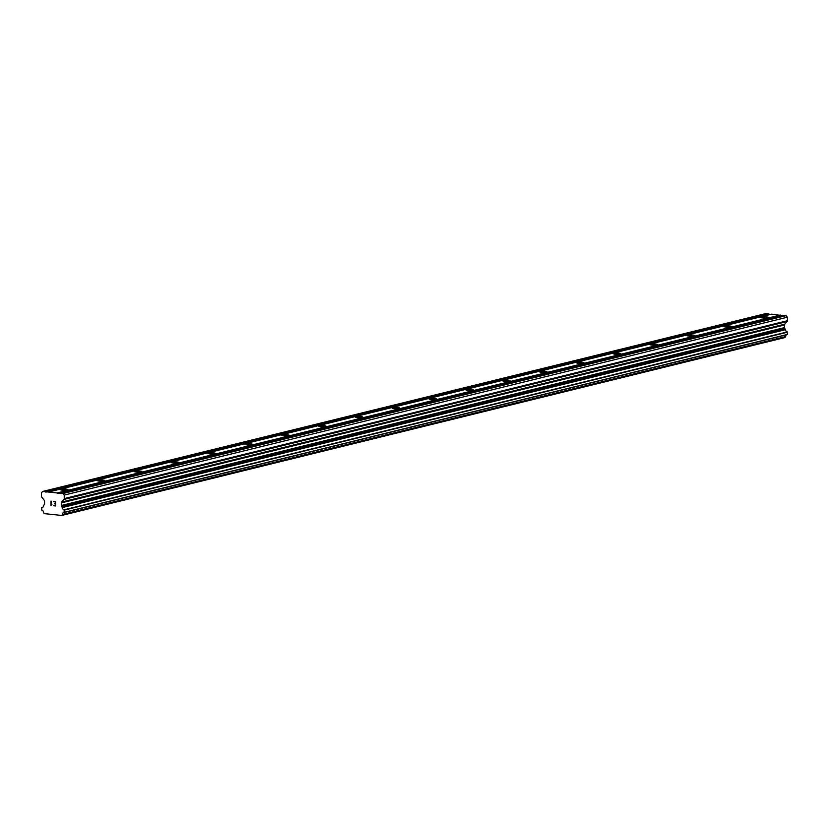 <?xml version="1.0" encoding="UTF-8"?>
<svg xmlns="http://www.w3.org/2000/svg" width="829" height="829" viewBox="0 0 829 829"><rect width="100%" height="100%" fill="white"/><g stroke="black" fill="none" stroke-linecap="round" stroke-linejoin="round"><path stroke-width="1.24" d="M61.325 489.348A3.658 0.601 179.5 0 1 65.418 489.079A3.658 0.601 179.5 0 1 67.999 489.628A3.658 0.601 179.5 0 1 67.356 489.97A3.658 0.601 179.5 0 1 63.253 490.24A3.658 0.601 179.5 0 1 60.683 489.69A3.658 0.601 179.5 0 1 61.325 489.348M98.174 480.281A3.658 0.601 179.5 0 1 102.268 480.012A3.658 0.601 179.5 0 1 104.848 480.561A3.658 0.601 179.5 0 1 104.205 480.903A3.658 0.601 179.5 0 1 100.102 481.172A3.658 0.601 179.5 0 1 97.532 480.623A3.658 0.601 179.5 0 1 98.174 480.281M135.023 471.214A3.658 0.601 179.5 0 1 139.117 470.945A3.658 0.601 179.5 0 1 141.697 471.494A3.658 0.601 179.5 0 1 141.054 471.836A3.658 0.601 179.5 0 1 136.951 472.105A3.658 0.601 179.5 0 1 134.381 471.556A3.658 0.601 179.5 0 1 135.023 471.214M171.872 462.147A3.658 0.601 179.5 0 1 175.976 461.888A3.658 0.601 179.5 0 1 178.546 462.427A3.658 0.601 179.5 0 1 177.903 462.779A3.658 0.601 179.5 0 1 173.81 463.038A3.658 0.601 179.5 0 1 171.23 462.499A3.658 0.601 179.5 0 1 171.872 462.147M208.721 453.09A3.658 0.601 179.5 0 1 212.825 452.821A3.658 0.601 179.5 0 1 215.395 453.37A3.658 0.601 179.5 0 1 214.752 453.712A3.658 0.601 179.5 0 1 210.659 453.981A3.658 0.601 179.5 0 1 208.079 453.432A3.658 0.601 179.5 0 1 208.721 453.09M245.571 444.023A3.658 0.601 179.5 0 1 249.674 443.753A3.658 0.601 179.5 0 1 252.244 444.303A3.658 0.601 179.5 0 1 251.601 444.645A3.658 0.601 179.5 0 1 247.508 444.914A3.658 0.601 179.5 0 1 244.928 444.365A3.658 0.601 179.5 0 1 245.571 444.023M282.42 434.956A3.658 0.601 179.5 0 1 286.523 434.686A3.658 0.601 179.5 0 1 289.093 435.235A3.658 0.601 179.5 0 1 288.451 435.577A3.658 0.601 179.5 0 1 284.357 435.847A3.658 0.601 179.5 0 1 281.777 435.298A3.658 0.601 179.5 0 1 282.42 434.956M319.279 425.888A3.658 0.601 179.5 0 1 323.372 425.629A3.658 0.601 179.5 0 1 325.942 426.168A3.658 0.601 179.5 0 1 325.3 426.52A3.658 0.601 179.5 0 1 321.206 426.78A3.658 0.601 179.5 0 1 318.626 426.241A3.658 0.601 179.5 0 1 319.279 425.888M356.128 416.832A3.658 0.601 179.5 0 1 360.221 416.562A3.658 0.601 179.5 0 1 362.791 417.111A3.658 0.601 179.5 0 1 362.149 417.453A3.658 0.601 179.5 0 1 358.055 417.723A3.658 0.601 179.5 0 1 355.475 417.174A3.658 0.601 179.5 0 1 356.128 416.832M392.977 407.764A3.658 0.601 179.5 0 1 397.07 407.495A3.658 0.601 179.5 0 1 399.651 408.044A3.658 0.601 179.5 0 1 398.998 408.386A3.658 0.601 179.5 0 1 394.905 408.656A3.658 0.601 179.5 0 1 392.335 408.106A3.658 0.601 179.5 0 1 392.977 407.764M429.826 398.697A3.658 0.601 179.5 0 1 433.919 398.428A3.658 0.601 179.5 0 1 436.5 398.977A3.658 0.601 179.5 0 1 435.847 399.319A3.658 0.601 179.5 0 1 431.754 399.588A3.658 0.601 179.5 0 1 429.184 399.039A3.658 0.601 179.5 0 1 429.826 398.697M466.675 389.63A3.658 0.601 179.5 0 1 470.768 389.361A3.658 0.601 179.5 0 1 473.349 389.91A3.658 0.601 179.5 0 1 472.706 390.262A3.658 0.601 179.5 0 1 468.603 390.521A3.658 0.601 179.5 0 1 466.033 389.982A3.658 0.601 179.5 0 1 466.675 389.63M503.524 380.563A3.658 0.601 179.5 0 1 507.617 380.304A3.658 0.601 179.5 0 1 510.198 380.853A3.658 0.601 179.5 0 1 509.555 381.195A3.658 0.601 179.5 0 1 505.452 381.464A3.658 0.601 179.5 0 1 502.882 380.915A3.658 0.601 179.5 0 1 503.524 380.563M540.373 371.506A3.658 0.601 179.5 0 1 544.466 371.237A3.658 0.601 179.5 0 1 547.047 371.786A3.658 0.601 179.5 0 1 546.404 372.128A3.658 0.601 179.5 0 1 542.301 372.397A3.658 0.601 179.5 0 1 539.731 371.848A3.658 0.601 179.5 0 1 540.373 371.506M577.222 362.439A3.658 0.601 179.5 0 1 581.316 362.169A3.658 0.601 179.5 0 1 583.896 362.719A3.658 0.601 179.5 0 1 583.253 363.061A3.658 0.601 179.5 0 1 579.15 363.33A3.658 0.601 179.5 0 1 576.58 362.781A3.658 0.601 179.5 0 1 577.222 362.439M614.071 353.372A3.658 0.601 179.5 0 1 618.165 353.102A3.658 0.601 179.5 0 1 620.745 353.651A3.658 0.601 179.5 0 1 620.102 354.004A3.658 0.601 179.5 0 1 616.009 354.263A3.658 0.601 179.5 0 1 613.429 353.714A3.658 0.601 179.5 0 1 614.071 353.372M650.92 344.304A3.658 0.601 179.5 0 1 655.024 344.045A3.658 0.601 179.5 0 1 657.594 344.595A3.658 0.601 179.5 0 1 656.951 344.937A3.658 0.601 179.5 0 1 652.858 345.206A3.658 0.601 179.5 0 1 650.278 344.657A3.658 0.601 179.5 0 1 650.92 344.304M687.769 335.248A3.658 0.601 179.5 0 1 691.873 334.978A3.658 0.601 179.5 0 1 694.443 335.527A3.658 0.601 179.5 0 1 693.8 335.869A3.658 0.601 179.5 0 1 689.707 336.139A3.658 0.601 179.5 0 1 687.127 335.59A3.658 0.601 179.5 0 1 687.769 335.248M724.619 326.18A3.658 0.601 179.5 0 1 728.722 325.911A3.658 0.601 179.5 0 1 731.292 326.46A3.658 0.601 179.5 0 1 730.65 326.802A3.658 0.601 179.5 0 1 726.556 327.072A3.658 0.601 179.5 0 1 723.976 326.522A3.658 0.601 179.5 0 1 724.619 326.18M761.468 317.113A3.658 0.601 179.5 0 1 765.571 316.844A3.658 0.601 179.5 0 1 768.141 317.393A3.658 0.601 179.5 0 1 767.499 317.745A3.658 0.601 179.5 0 1 763.405 318.004A3.658 0.601 179.5 0 1 760.825 317.455A3.658 0.601 179.5 0 1 761.468 317.113M782.193 315.621L771.664 314.15L48.486 492.043L62.89 493.535L64.216 495.089L64.247 498.602A1.223 0.995 76.2 0 1 63.968 499.421L61.564 502.073A1.223 0.995 -103.8 0 0 61.273 502.892L61.305 505.514A1.223 0.995 -103.8 0 0 61.574 506.384L62.403 507.555A2.01 1.627 -103.8 0 0 64.144 509.804L64.175 512.488A2.01 1.627 -103.8 0 0 62.538 514.467L61.75 515.451L44.279 513.638L43.481 512.488A2.01 1.627 -103.8 0 0 41.802 510.167L41.792 507.483A2.01 1.627 -103.8 0 0 43.491 505.586L44.3 504.592A1.223 0.995 -103.8 0 0 44.559 503.773L44.538 501.162A1.223 0.995 -103.8 0 0 44.238 500.281L41.782 497.12A1.223 0.995 76.2 0 1 41.481 496.239L41.45 492.727L42.756 491.442L48.486 492.043M64.279 512.457L787.405 334.595L787.322 331.911A2.01 1.627 -103.8 0 1 785.581 329.662L784.752 328.491A1.223 0.995 -103.8 0 1 784.483 327.61L784.462 324.999A1.223 0.995 -103.8 0 1 784.742 324.18L787.146 321.528A1.223 0.995 -103.8 0 0 787.426 320.709L787.405 317.196L786.068 315.642L783.291 315.352L60.113 493.245M786.431 334.833A2.01 1.627 -103.8 0 0 785.716 336.564L62.538 514.467M61.75 515.451L784.928 337.558L785.716 336.564M770.566 314.419L765.934 313.549L42.756 491.442M55.398 505.638L55.388 503.908L55.398 505.638L53.553 505.731L55.647 505.949L53.543 505.441L55.398 505.638M55.388 503.908L54.372 503.804L55.388 503.908M54.372 503.514L55.377 503.617L54.372 503.514M55.377 503.617L55.367 501.897L55.388 503.617M55.367 501.897L53.512 501.7L55.367 501.887M53.512 501.41L55.605 501.628L55.647 505.949M51.885 504.426L51.035 505.462M50.973 505.462L50.942 501.141L50.983 505.462M51.211 504.923L51.18 501.162L51.222 504.923M780.649 315.466L57.47 493.359M780.338 315.041L57.16 492.944M786.068 315.642L62.89 493.535M787.405 317.196L64.216 495.089M784.483 327.61L61.305 505.514M784.752 328.491L61.574 506.384M785.488 329.445L62.31 507.338M787.529 332.191L64.351 510.084M768.711 313.839L45.533 491.732M769.032 314.253L45.854 492.146M787.426 320.709L64.247 498.602M787.146 321.528L63.968 499.421M784.742 324.18L61.564 502.073M784.462 324.999L61.273 502.892M785.581 329.662L62.403 507.555M787.322 331.911L64.144 509.804M787.55 334.377L64.372 512.27M785.654 336.75L62.476 514.643M42.797 507.234L41.792 507.483M787.405 334.595L64.227 512.488M42.828 507.213L41.719 507.493"/></g></svg>
